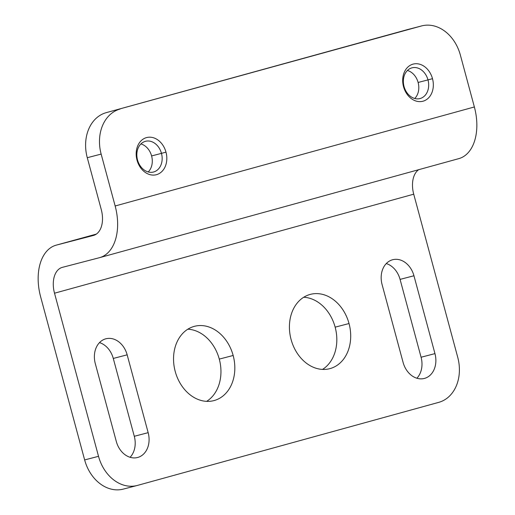 <?xml version="1.0" encoding="UTF-8"?>
<svg xmlns="http://www.w3.org/2000/svg" width="515" height="515" viewBox="0 0 515 515"><rect width="100%" height="100%" fill="white"/><g stroke="black" fill="none" stroke-linecap="round" stroke-linejoin="round"><path stroke-width="0.77" d="M175.216 371.45A38.393 30.05 75.4 0 0 213.873 400.619A38.393 30.05 75.4 0 0 233.153 355.479L219.281 359.097A38.393 30.05 -104.6 0 1 206.65 401.352A38.393 30.05 75.4 0 0 219.281 359.097L233.153 355.479A38.393 30.05 -104.6 0 1 214.189 400.535A38.393 30.05 -104.6 0 1 175.216 371.45A38.393 30.05 -104.6 0 1 194.187 326.394A38.393 30.05 -104.6 0 1 233.153 355.479A38.393 30.05 75.4 0 0 194.503 326.31A38.393 30.05 75.4 0 0 175.216 371.45M291.091 339.507A38.393 30.05 75.4 0 0 329.748 368.676A38.393 30.05 75.4 0 0 349.028 323.536L335.149 327.154A38.393 30.05 -104.6 0 1 322.525 369.41A38.393 30.05 75.4 0 0 335.149 327.154L349.028 323.536A38.393 30.05 -104.6 0 1 330.064 368.592A38.393 30.05 -104.6 0 1 291.091 339.507A38.393 30.05 -104.6 0 1 310.062 294.451A38.393 30.05 -104.6 0 1 349.028 323.536A38.393 30.05 75.4 0 0 310.378 294.368A38.393 30.05 75.4 0 0 291.091 339.507M151.603 155.936A15.875 12.424 75.4 0 0 140.91 143.942A15.875 12.424 -104.6 0 1 151.603 155.936L161.472 153.361A15.875 12.424 75.4 0 0 145.494 141.303A15.875 12.424 75.4 0 0 137.524 159.965A15.875 12.424 -104.6 0 1 145.365 141.335A15.875 12.424 -104.6 0 1 161.472 153.361L165.984 152.144A19.197 15.025 75.4 0 0 146.498 137.602A19.197 15.025 75.4 0 0 137.016 160.133L137.524 159.965L137.016 160.133A19.197 15.025 -104.6 0 1 146.498 137.602A19.197 15.025 -104.6 0 1 165.984 152.144A19.197 15.025 -104.6 0 1 156.502 174.675A19.197 15.025 -104.6 0 1 137.016 160.133A19.197 15.025 75.4 0 0 156.502 174.675A19.197 15.025 75.4 0 0 165.984 152.144L161.472 153.361A15.875 12.424 -104.6 0 1 153.631 171.984A15.875 12.424 -104.6 0 1 137.524 159.965A15.875 12.424 75.4 0 0 153.502 172.023A15.875 12.424 75.4 0 0 161.472 153.361L151.603 155.936A15.875 12.424 -104.6 0 1 148.211 171.952A15.875 12.424 75.4 0 0 151.603 155.936M418.116 82.464A15.875 12.424 75.4 0 0 407.423 70.478A15.875 12.424 -104.6 0 1 418.116 82.464L427.984 79.896A15.875 12.424 75.4 0 0 412.006 67.832A15.875 12.424 75.4 0 0 404.037 86.494A15.875 12.424 -104.6 0 1 411.878 67.871A15.875 12.424 -104.6 0 1 427.984 79.896L432.497 78.679A19.197 15.025 75.4 0 0 413.011 64.137A19.197 15.025 75.4 0 0 403.528 86.668L404.037 86.494L403.528 86.668A19.197 15.025 -104.6 0 1 413.011 64.137A19.197 15.025 -104.6 0 1 432.497 78.679A19.197 15.025 -104.6 0 1 423.015 101.21A19.197 15.025 -104.6 0 1 403.528 86.668A19.197 15.025 75.4 0 0 423.015 101.21A19.197 15.025 75.4 0 0 432.497 78.679L427.984 79.896A15.875 12.424 -104.6 0 1 420.143 98.52A15.875 12.424 -104.6 0 1 404.037 86.494A15.875 12.424 75.4 0 0 420.015 98.552A15.875 12.424 75.4 0 0 427.984 79.896L418.116 82.464A15.875 12.424 -104.6 0 1 414.723 98.487A15.875 12.424 75.4 0 0 418.116 82.464M421.708 25.898L407.835 29.516A38.393 30.05 75.4 0 0 407.513 29.6L421.392 25.982A38.393 30.05 -104.6 0 1 421.708 25.898A38.393 30.05 -104.6 0 1 460.365 55.066L474.367 106.966A46.073 28.686 74.6 0 1 458.614 158.684A46.073 28.686 -105.4 0 0 458.852 158.62A46.073 28.686 -105.4 0 0 474.367 106.966L460.365 55.066A38.393 30.05 75.4 0 0 421.392 25.982L106.238 112.65A38.393 30.05 75.4 0 0 87.273 157.706L101.152 154.088A38.393 30.05 -104.6 0 1 120.117 109.032A38.393 30.05 75.4 0 0 101.152 154.088L115.154 205.987L474.367 106.966L115.154 205.987L101.152 154.088L87.273 157.706L101.275 209.605A23.04 14.343 74.6 0 1 93.395 235.464L56.386 245.108A46.073 28.686 -105.4 0 0 40.633 296.827L84.647 459.934A38.393 30.05 75.4 0 0 123.297 489.102L137.177 485.484A38.393 30.05 -104.6 0 1 98.52 456.316L84.647 459.934L98.52 456.316L54.513 293.209A23.04 14.343 74.6 0 1 62.392 267.349L99.401 257.706A46.073 28.686 -105.4 0 0 115.154 205.987A46.073 28.686 74.6 0 1 99.64 257.642A46.073 28.686 74.6 0 1 99.401 257.706L62.392 267.349A23.04 14.343 -105.4 0 0 62.27 267.382A23.04 14.343 -105.4 0 0 54.513 293.209L98.52 456.316A38.393 30.05 75.4 0 0 137.492 485.4A38.393 30.05 -104.6 0 1 137.177 485.484M418.65 169.699A23.04 14.343 -105.4 0 0 413.725 194.187L457.732 357.294A38.393 30.05 -104.6 0 1 438.767 402.35A38.393 30.05 75.4 0 0 457.732 357.294L413.725 194.187L54.513 293.209L413.725 194.187A23.04 14.343 74.6 0 1 418.65 169.699M137.492 485.4L438.767 402.35L137.492 485.4M148.166 432.671A21.115 16.525 -104.6 0 1 137.737 457.455A21.115 16.525 -104.6 0 1 116.3 441.458L95.294 363.609A21.115 16.525 -104.6 0 1 105.73 338.831A21.115 16.525 -104.6 0 1 127.16 354.829L148.166 432.671L134.286 436.289A21.115 16.525 -104.6 0 1 130.089 457.288A21.115 16.525 75.4 0 0 134.286 436.289L148.166 432.671L127.16 354.829A21.115 16.525 75.4 0 0 105.903 338.786A21.115 16.525 75.4 0 0 95.294 363.609L116.3 441.458A21.115 16.525 75.4 0 0 137.556 457.5A21.115 16.525 75.4 0 0 148.166 432.671M434.956 353.618A21.115 16.525 -104.6 0 1 424.521 378.396A21.115 16.525 -104.6 0 1 403.091 362.399L382.085 284.557A21.115 16.525 -104.6 0 1 392.52 259.772A21.115 16.525 -104.6 0 1 413.951 275.77L434.956 353.618L421.077 357.236A21.115 16.525 -104.6 0 1 416.88 378.229A21.115 16.525 75.4 0 0 421.077 357.236L434.956 353.618L413.951 275.77A21.115 16.525 75.4 0 0 392.694 259.727A21.115 16.525 75.4 0 0 382.085 284.557L403.091 362.399A21.115 16.525 75.4 0 0 424.347 378.448A21.115 16.525 75.4 0 0 434.956 353.618M386.282 263.558A21.115 16.525 -104.6 0 1 400.071 279.388L413.951 275.77L400.071 279.388L421.077 357.236L400.071 279.388A21.115 16.525 75.4 0 0 386.282 263.558M99.492 342.617A21.115 16.525 -104.6 0 1 113.281 358.446L127.16 354.829L113.281 358.446L134.286 436.289L113.281 358.446A21.115 16.525 75.4 0 0 99.492 342.617M303.721 297.252A38.393 30.05 -104.6 0 1 335.149 327.154A38.393 30.05 75.4 0 0 303.721 297.252M187.846 329.194A38.393 30.05 -104.6 0 1 219.281 359.097A38.393 30.05 75.4 0 0 187.846 329.194M123.613 489.018A38.393 30.05 -104.6 0 1 84.647 459.934L40.633 296.827A46.073 28.686 74.6 0 1 56.148 245.172A46.073 28.686 74.6 0 1 56.386 245.108L96.344 234.093L56.386 245.108L93.395 235.464A23.04 14.343 -105.4 0 0 93.518 235.432A23.04 14.343 -105.4 0 0 101.275 209.605L87.273 157.706A38.393 30.05 -104.6 0 1 106.238 112.65L407.513 29.6A38.393 30.05 -104.6 0 1 408.15 29.432M421.392 25.982L106.238 112.65L421.392 25.982M56.148 245.172L96.35 234.093M99.64 257.642L458.852 158.62"/></g></svg>
